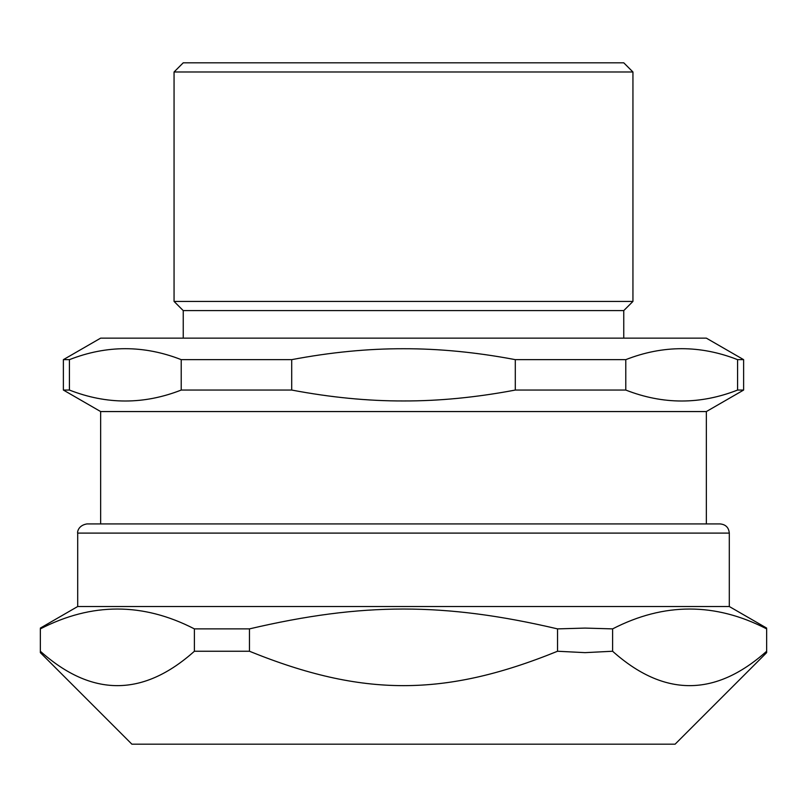 <?xml version="1.0" encoding="UTF-8"?>
<svg xmlns="http://www.w3.org/2000/svg" width="807" height="807" viewBox="0 0 807 807"><rect width="100%" height="100%" fill="white"/><g stroke="black" fill="none" stroke-linecap="round" stroke-linejoin="round"><path stroke-width="1.21" d="M600.822 301.425L206.178 301.425M403.5 411.56L100.643 411.56L100.643 523.925L86.874 523.925L720.126 523.925L706.357 523.925L706.357 411.56L403.5 411.56M69.422 359.65C106.685 345.043 143.949 345.043 181.222 359.65L181.222 390.053C143.949 404.66 106.685 404.66 69.422 390.053L69.422 359.65L63.38 359.65L63.38 390.053L69.422 390.053M291.7 359.65C330.577 352.286 367.841 348.654 403.5 348.735C439.159 348.654 476.423 352.286 515.3 359.65L515.3 390.053C476.423 397.407 439.159 401.049 403.5 400.958C367.841 401.049 330.577 397.407 291.7 390.053L291.7 359.65L181.222 359.65M625.778 359.65C663.051 345.043 700.315 345.043 737.578 359.65L737.578 390.053C700.315 404.66 663.051 404.66 625.778 390.053L625.778 359.65L515.3 359.65M291.7 390.053L181.222 390.053M706.357 411.56L743.62 390.053L737.578 390.053M625.778 390.053L515.3 390.053M63.38 359.65L100.643 338.143L706.357 338.143L743.62 359.65L737.578 359.65M632.94 71.984L623.761 62.815L183.239 62.815L174.06 71.984L174.06 301.425L632.94 301.425L632.94 71.984L174.06 71.984M632.94 301.425L623.761 310.604L183.239 310.604L174.06 301.425M86.874 523.925C77.099 525.619 77.351 533.689 77.694 533.104L729.306 533.104L729.306 606.521L77.694 606.521L40.35 628.088M612.604 651.249L585.075 652.641L557.546 651.249C444.586 697.107 362.414 697.107 249.454 651.249L194.396 651.249C143.041 697.107 91.695 697.107 40.35 651.249L40.35 628.885C91.695 602.415 143.041 602.415 194.396 628.885L249.454 628.885C362.414 602.415 444.586 602.415 557.546 628.885L585.075 628.088L612.604 628.885C663.959 602.415 715.305 602.415 766.65 628.885L766.65 651.249C715.305 697.107 663.959 697.107 612.604 651.249L612.604 628.885M40.35 651.249L40.35 652.641L131.894 744.185L675.106 744.185L766.65 652.641L766.65 651.249M194.396 651.249L194.396 628.885M557.546 651.249L557.546 628.885M249.454 651.249L249.454 628.885M100.643 411.56L63.38 390.053M743.62 359.65L743.62 390.053M183.239 310.604L183.239 338.143M623.761 310.604L623.761 338.143M729.306 533.104C728.761 527.526 725.705 524.469 720.126 523.925M77.694 533.104L77.694 606.521M729.306 606.521L766.65 628.088"/></g></svg>

